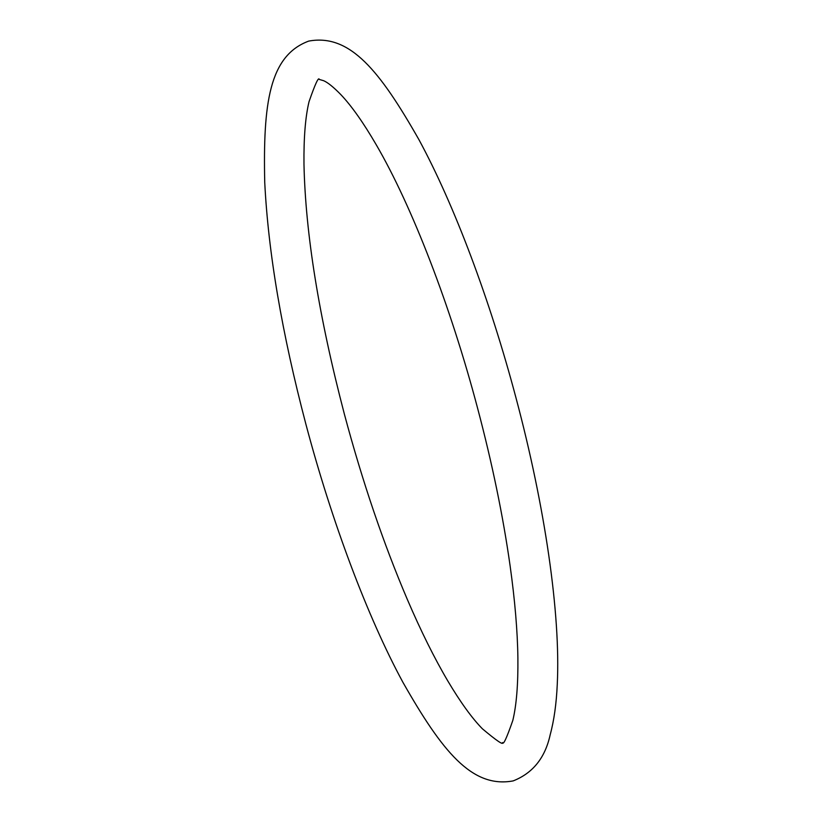 <?xml version="1.0" encoding="UTF-8"?>
<svg xmlns="http://www.w3.org/2000/svg" width="822" height="822" viewBox="0 0 822 822"><rect width="100%" height="100%" fill="white"/><g stroke="black" fill="none" stroke-linecap="round" stroke-linejoin="round"><path stroke-width="1.23" d="M515.939 397.673C544.945 506.29 560.738 614.198 557.265 684.336C556.402 703.704 554.049 720.462 550.216 734.632C545.212 757.74 532.862 773.163 513.164 780.9C471.715 788.617 441.804 750.661 402.883 682.25C367.444 616.829 331.718 521.58 305.928 424.327C281.987 333.424 268.26 252.775 264.735 182.381C262.999 103.695 269.174 55.762 308.702 41.1C350.151 33.383 380.072 71.339 418.984 139.75C454.432 205.171 490.159 300.42 515.939 397.673M344.367 414.103C362.43 481.62 383.422 543.383 407.311 599.402C420.895 631.039 434.386 658.206 447.774 680.904C460.443 702.224 471.982 718.181 482.391 728.795C496.642 740.745 503.372 745.328 502.571 742.564L502.571 742.564C503.311 745.349 506.722 737.951 512.825 720.38C516.483 705.163 518.179 684.294 517.891 657.764C517.511 630.947 514.921 600.337 510.123 565.926C503.085 516.041 492.214 463.361 477.51 407.897C450.61 306.133 412.058 206.281 376.322 144.908C363.406 122.694 351.58 105.935 340.842 94.622C333.516 87.111 327.773 82.467 323.621 80.7L319.296 79.436C318.566 76.651 315.155 84.05 309.051 101.62C305.383 116.837 303.698 137.706 303.976 164.236C305.445 233.499 318.905 316.789 344.367 414.103"/></g></svg>
